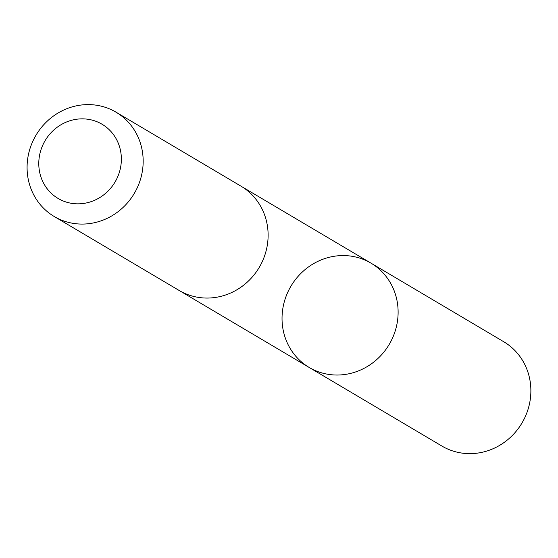 <?xml version="1.0" encoding="UTF-8"?>
<svg xmlns="http://www.w3.org/2000/svg" width="558" height="558" viewBox="0 0 558 558"><rect width="100%" height="100%" fill="white"/><g stroke="black" fill="none" stroke-linecap="round" stroke-linejoin="round"><path stroke-width="0.84" d="M288.925 346.246A60.627 57.111 120.6 0 1 300.469 273.825A60.627 57.111 120.6 0 1 370.965 263.132A60.627 57.111 120.6 0 1 389.219 344.398A60.627 57.111 120.6 0 1 309.188 367.464A60.627 57.111 120.6 0 1 288.925 346.246M441.936 446.072A60.627 57.118 -59.4 0 0 512.439 435.38A60.627 57.118 -59.4 0 0 523.983 362.951A60.627 57.118 -59.4 0 0 503.721 341.733L370.965 263.132A60.627 57.111 120.6 0 1 389.219 344.398A60.627 57.111 120.6 0 1 309.188 367.464L441.936 446.072M54.238 216.511L179.188 290.495A60.627 57.118 -59.4 0 0 249.684 279.802A60.627 57.118 -59.4 0 0 261.228 207.374A60.627 57.118 -59.4 0 0 240.965 186.156L116.015 112.172A60.627 57.118 -59.4 0 0 35.977 135.238A60.627 57.118 -59.4 0 0 54.238 216.511A60.627 57.118 -59.4 0 0 124.734 205.818A60.627 57.118 -59.4 0 0 136.278 133.39A60.627 57.118 -59.4 0 0 116.015 112.172M116.462 139.333A43.126 40.629 -59.4 0 0 44.975 140.881A43.126 40.629 -59.4 0 0 78.783 203.83A43.126 40.629 -59.4 0 0 116.462 139.333M180.018 290.976L309.188 367.464M241.788 186.651L370.965 263.132"/></g></svg>
